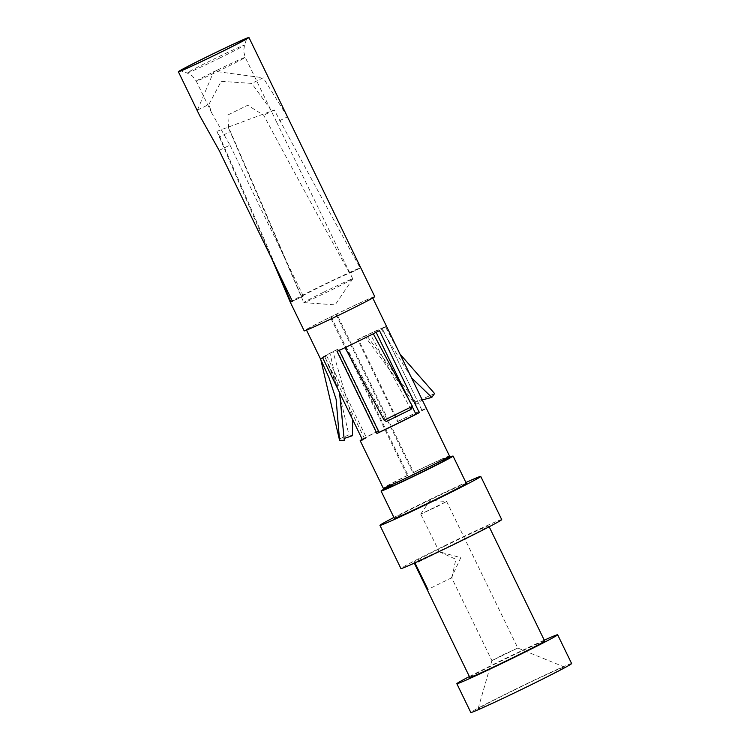 <?xml version="1.0" encoding="UTF-8"?>
<svg xmlns="http://www.w3.org/2000/svg" width="750" height="750" viewBox="0 0 750 750"><rect width="100%" height="100%" fill="white"/><g stroke="black" fill="none" stroke-linecap="round" stroke-linejoin="round"><path stroke-width="0.56" stroke-dasharray="3.75 2.81" d="M290.222 302.091A39.216 1.013 154.1 0 1 318.759 287.128A39.216 1.013 154.1 0 1 360.131 267.938A39.216 1.013 154.1 0 1 360.769 267.816L349.95 273.131A27.216 0.703 -25.9 0 0 349.978 273.066A27.216 0.703 -25.9 0 0 349.528 273.15M349.95 273.131L276.647 122.156L287.466 116.841L360.769 267.816M287.466 116.841L263.212 77.784L251.766 83.409L221.213 81.328L208.856 104.484L197.419 110.109L199.734 115.744M197.419 110.109L213.909 71.194L263.212 77.784M374.756 296.616A39.216 1.013 -25.9 0 0 332.738 315.919A39.216 1.013 -25.9 0 0 304.2 330.881M349.519 273.159L360.131 267.938A15869.409 15608.7 72.2 0 1 274.284 110.016L216.9 131.344L219.816 136.781L230.428 131.569A15881.419 15620.513 -107.8 0 1 301.481 296.756A27.197 0.703 -25.9 0 1 301.031 296.841A27.197 0.703 -25.9 0 1 320.831 286.462A27.197 0.703 -25.9 0 1 349.519 273.159A15881.419 15620.513 -107.8 0 1 263.672 115.228L247.725 105.234L227.812 115.013L228.647 128.25L230.428 131.569M277.725 271.031A15869.409 15608.7 72.2 0 0 219.816 136.781M274.284 110.016L263.672 115.228M227.812 115.013L247.725 105.234M276.647 122.156L270.403 109.191L251.766 83.409M323.616 292.219A27.216 0.703 154.1 0 1 352.772 278.831A27.216 0.703 154.1 0 1 352.762 278.869A27.216 0.703 154.1 0 1 332.972 289.209A27.216 0.703 154.1 0 1 303.853 302.616A27.216 0.703 154.1 0 1 303.816 302.606A27.216 0.703 154.1 0 1 323.616 292.219M292.387 301.228L301.481 296.756M301.472 296.766A27.216 0.703 -25.9 0 0 303.281 296.062L292.462 301.378M219.15 150.412L229.969 145.097L211.819 113.138L208.856 104.484M229.969 145.097L303.281 296.062M306.356 329.831A36.816 0.947 154.1 0 0 306.966 329.728A36.816 0.947 154.1 0 0 342.956 313.106A36.816 0.947 154.1 0 0 372.6 297.666A36.816 0.947 154.1 0 0 371.991 297.769A36.816 0.947 154.1 0 0 336 314.391L336.834 314.119A32.016 0.825 154.1 0 0 333.975 315.516A32.016 0.825 154.1 0 0 331.181 316.894L330.347 317.166A36.816 0.947 154.1 0 0 306.356 329.831L306.516 330.141M331.181 316.894L408.066 475.247L407.241 475.509L330.347 317.166M407.241 475.509A36.816 0.947 -25.9 0 0 383.25 488.175M449.494 456.019A36.816 0.947 -25.9 0 0 448.884 456.122A36.816 0.947 -25.9 0 0 412.894 472.734L413.719 472.472L336.834 314.119M336 314.391L412.894 472.734M386.578 326.456A36.816 0.947 -25.9 0 0 385.969 326.559A36.816 0.947 -25.9 0 0 385.416 326.756L381.253 328.819A32.016 0.825 154.1 0 1 382.256 328.556A32.016 0.825 154.1 0 1 382.266 328.556L386.578 326.466M434.578 393.553L415.678 402.037L366.516 335.231A36.816 0.947 -25.9 0 0 358.228 339.178L357.609 339.619L397.453 421.669L398.072 421.238L358.228 339.178M398.072 421.238A36.816 0.947 154.1 0 1 425.812 408.619A36.816 0.947 154.1 0 1 426.422 408.506L422.109 410.616A32.016 0.825 -25.9 0 0 422.1 410.606A32.016 0.825 -25.9 0 0 397.453 421.669M362.231 439.303A36.816 0.947 154.1 0 1 376.584 431.794L378.769 430.856L338.925 348.797L336.75 349.734L376.584 431.794M336.75 349.734A36.816 0.947 -25.9 0 0 329.944 353.212L333.009 351.816A32.016 0.825 154.1 0 1 338.925 348.797M413.719 472.472A32.016 0.825 154.1 0 1 445.172 458.109A32.016 0.825 154.1 0 1 421.875 470.325A32.016 0.825 154.1 0 1 387.572 486.084A32.016 0.825 154.1 0 1 408.066 475.247M445.866 459.553A32.016 0.825 -25.9 0 0 411.572 475.303A32.016 0.825 -25.9 0 0 388.266 487.519M388.003 486.966A40.022 1.031 154.1 0 1 410.194 475.753A40.022 1.031 154.1 0 1 445.603 459M466.35 483.403A40.022 1.031 -25.9 0 0 423.469 503.1A40.022 1.031 -25.9 0 0 394.35 518.372M393.909 517.463A56.025 1.444 154.1 0 1 420.722 503.981A56.025 1.444 154.1 0 1 465.909 482.503M501.722 519.6A56.025 1.444 -25.9 0 0 441.694 547.172A56.025 1.444 -25.9 0 0 400.922 568.547M444.169 546.375A41.625 1.069 154.1 0 1 488.756 525.891A41.625 1.069 154.1 0 1 458.475 541.772A41.625 1.069 154.1 0 1 413.878 562.256A41.625 1.069 154.1 0 1 444.169 546.375M544.678 641.053A41.625 1.069 -25.9 0 0 500.091 661.538A41.625 1.069 -25.9 0 0 469.8 677.419M469.378 676.547A56.025 1.444 154.1 0 1 497.616 662.334A56.025 1.444 154.1 0 1 544.256 640.191M571.622 663.553A56.025 1.444 -25.9 0 0 511.594 691.125A56.025 1.444 -25.9 0 0 470.822 712.5M512.972 690.684A48.028 1.238 154.1 0 1 564.394 667.031A48.028 1.238 154.1 0 1 529.472 685.369A48.028 1.238 154.1 0 1 478.022 708.975A48.028 1.238 154.1 0 1 512.972 690.684M502.387 655.134L517.828 648.047L491.906 660.637L502.387 655.134M436.191 507.019L446.653 501.506L420.75 514.106L436.191 507.019M451.95 577.65L455.831 559.266L439.294 551.766L460.781 557.672L451.537 577.509L491.906 660.637M420.75 514.106L439.294 551.766M422.109 410.616L382.266 328.556L422.1 410.606M357.609 339.619A32.016 0.825 154.1 0 1 364.819 336.188A32.016 0.825 154.1 0 1 381.253 328.819L411.506 377.803M399.984 354.066L385.416 326.756A36.816 0.947 -25.9 0 0 366.516 335.231L364.819 336.188L415.359 404.766L422.25 399.928M415.678 402.037L415.359 404.766M322.688 357.863L326.7 355.856A32.016 0.825 154.1 0 1 324.862 356.522L320.569 358.622M326.7 355.856L366.544 437.916L362.531 439.913M339.497 392.484L324.862 356.522A32.016 0.825 154.1 0 1 324.656 356.522A32.016 0.825 154.1 0 1 333.009 351.816L352.65 419.569M378.769 430.856A32.016 0.825 -25.9 0 0 364.5 438.581A32.016 0.825 -25.9 0 0 366.544 437.916M352.444 435.684L348.928 434.831L329.944 353.212A36.816 0.947 -25.9 0 0 320.344 358.622M344.297 440.391L344.409 438.375M348.928 434.831L339.15 439.041M345.019 347.653L346.125 346.988A32.016 0.825 154.1 0 1 339.197 350.259L337.05 351.412M379.462 330.581L376.144 332.297M410.803 403.669L412.275 406.706M376.069 332.137A32.016 0.825 154.1 0 1 370.706 334.903A32.016 0.825 154.1 0 1 358.988 340.753A32.016 0.825 154.1 0 1 346.125 346.988L386.353 421.519M410.944 409.444L370.706 334.903L373.294 333.759M217.031 70.266A27.216 0.703 -25.9 0 0 216.075 70.734A27.216 0.703 -25.9 0 0 196.266 81.122A27.216 0.703 -25.9 0 0 224.466 68.194A27.216 0.703 -25.9 0 0 225.422 67.725A27.216 0.703 -25.9 0 0 245.231 57.347A27.216 0.703 -25.9 0 0 217.031 70.266M220.162 57.844A31.903 0.825 154.1 0 1 187.125 73.003A31.903 0.825 154.1 0 1 210.328 60.816A31.903 0.825 154.1 0 1 211.444 60.263A31.903 0.825 154.1 0 1 244.5 45.141A31.903 0.825 154.1 0 1 221.287 57.291A31.903 0.825 154.1 0 1 220.162 57.844M216.9 131.344L272.353 259.978M228.647 128.25L303.816 302.606M352.772 278.831L349.978 273.066M270.403 109.191L245.231 57.347L243.647 51.244L244.5 45.141L246.778 38.578M211.819 113.138L196.266 81.122L192.459 76.106L187.125 73.003L180.562 70.734M352.762 278.869L335.156 304.847L303.853 302.616M489.178 526.763L488.756 525.891M414.3 563.119L413.878 562.256M420.759 514.087L430.078 500.334L446.653 501.506L517.828 648.047L564.394 667.031M451.941 577.65L427.913 589.462M439.237 551.784L415.2 563.597M491.906 660.628L478.022 708.975M364.5 438.581L324.656 356.522L333.263 375.45L340.8 398.269L343.931 439.341"/><path stroke-width="1.12" d="M206.916 56.803A39.216 1.013 154.1 0 1 248.944 37.5A39.216 1.013 154.1 0 1 220.397 52.462A39.216 1.013 154.1 0 1 178.378 71.766A39.216 1.013 154.1 0 1 206.916 56.803M178.378 71.766L199.734 115.744L219.15 150.412L292.462 301.378A39.216 1.013 154.1 0 1 290.869 301.978A39.216 1.013 154.1 0 1 290.222 302.091L304.2 330.881A39.216 1.013 -25.9 0 0 346.219 311.578A39.216 1.013 -25.9 0 0 374.756 296.616L248.944 37.5M292.387 301.228L290.869 301.978A15869.409 15608.7 72.2 0 0 277.725 271.031M290.222 302.091L272.353 259.978M219.984 52.594A36.816 0.947 -25.9 0 0 246.778 38.578A36.816 0.947 -25.9 0 0 207.328 56.662A36.816 0.947 -25.9 0 0 180.562 70.734A36.816 0.947 -25.9 0 0 219.984 52.594M306.516 330.141L320.344 358.622A36.816 0.947 -25.9 0 0 320.569 358.622A36.816 0.947 -25.9 0 0 320.944 358.519A36.816 0.947 -25.9 0 0 322.688 357.863L362.531 439.913A36.816 0.947 154.1 0 1 360.787 440.569A36.816 0.947 154.1 0 1 360.178 440.672L383.25 488.175A36.816 0.947 -25.9 0 0 383.859 488.072A36.816 0.947 -25.9 0 0 419.756 471.506A36.816 0.947 -25.9 0 0 449.494 456.019L426.422 408.506A36.816 0.947 154.1 0 1 426.422 408.516L386.578 326.466A36.816 0.947 -25.9 0 0 386.578 326.456L372.75 297.975M360.178 440.672A36.816 0.947 154.1 0 1 362.231 439.303M376.894 433.472L337.05 351.412A36.816 0.947 -25.9 0 0 345.019 347.653A36.816 0.947 -25.9 0 0 373.294 333.759A36.816 0.947 -25.9 0 0 379.462 330.581L419.306 412.631A36.816 0.947 154.1 0 1 376.894 433.472L379.031 432.309L339.253 350.381M387.778 486.506L388.266 487.519A32.016 0.825 -25.9 0 0 422.569 471.769A32.016 0.825 -25.9 0 0 445.866 459.553L445.378 458.531M445.603 459A40.022 1.031 154.1 0 1 453.066 456.056A40.022 1.031 154.1 0 1 423.947 471.328A40.022 1.031 154.1 0 1 381.066 491.016A40.022 1.031 154.1 0 1 388.003 486.966M381.066 491.016L394.35 518.372A40.022 1.031 -25.9 0 0 437.231 498.675A40.022 1.031 -25.9 0 0 466.35 483.403L453.066 456.056M465.909 482.503A56.025 1.444 154.1 0 1 480.75 476.419A56.025 1.444 154.1 0 1 439.978 497.794A56.025 1.444 154.1 0 1 379.95 525.356A56.025 1.444 154.1 0 1 393.909 517.463M379.95 525.356L400.922 568.547A56.025 1.444 -25.9 0 0 460.95 540.975A56.025 1.444 -25.9 0 0 501.722 519.6L480.75 476.419M426.253 587.747L427.913 589.462L415.266 563.569L415.481 565.556L469.8 677.419A41.625 1.069 -25.9 0 0 514.397 656.934A41.625 1.069 -25.9 0 0 544.678 641.053L489.178 526.763M544.256 640.191A56.025 1.444 154.1 0 1 557.644 634.763A56.025 1.444 154.1 0 1 516.872 656.138A56.025 1.444 154.1 0 1 456.844 683.709A56.025 1.444 154.1 0 1 469.378 676.547M456.844 683.709L470.822 712.5A56.025 1.444 -25.9 0 0 530.85 684.928A56.025 1.444 -25.9 0 0 571.622 663.553L557.644 634.763M411.506 377.803L431.794 397.397L434.578 393.553L399.984 354.066M422.25 399.928L431.794 397.397M344.409 438.375L352.444 435.684L352.65 419.569M320.344 358.622L328.978 377.662L336.131 399.384L339.553 440.25L344.297 440.391L339.497 392.484M320.569 358.622L339.553 440.25M376.144 332.297L410.803 403.669M412.275 406.706L415.912 414.188L419.306 412.631M379.031 432.309A32.016 0.825 -25.9 0 0 398.803 422.822A32.016 0.825 -25.9 0 0 415.912 414.188M373.294 333.759L412.453 406.331L410.944 409.444L386.353 421.519L384.178 420.225L345.019 347.653M384.178 420.225L412.453 406.331M415.481 565.556L414.3 563.119"/></g></svg>
